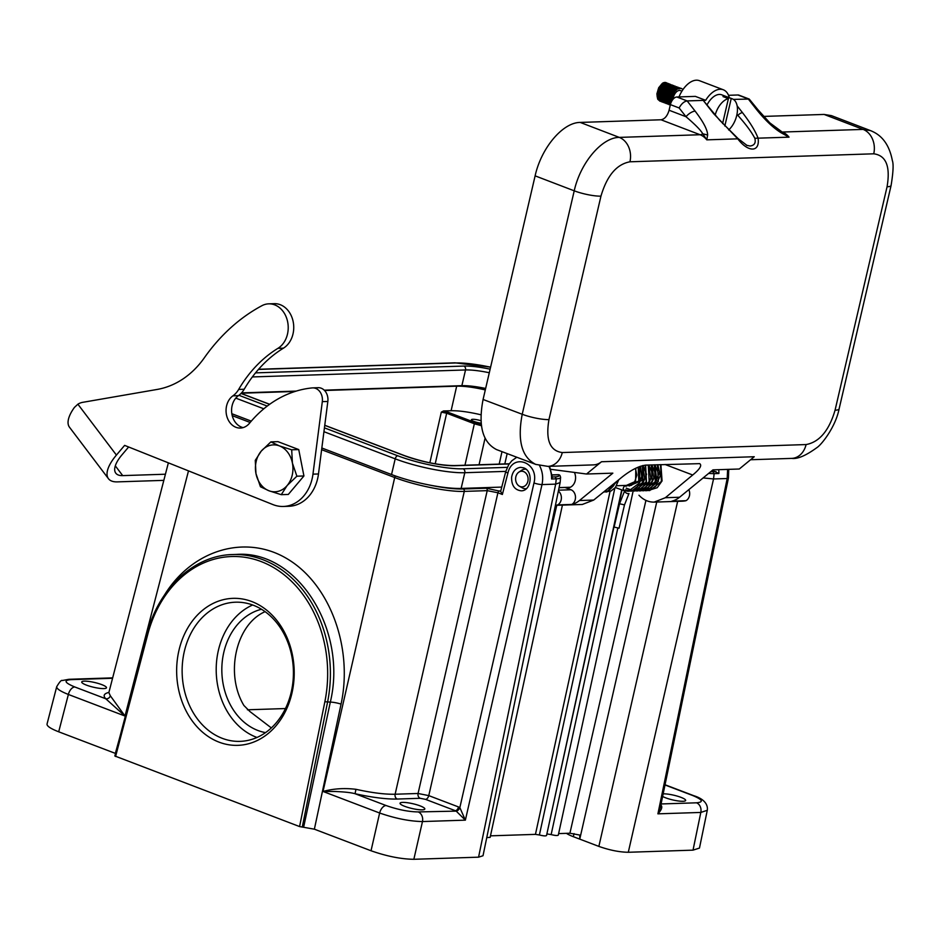 <?xml version="1.0" encoding="UTF-8"?>
<svg xmlns="http://www.w3.org/2000/svg" width="940" height="940" viewBox="0 0 940 940"><rect width="100%" height="100%" fill="white"/><g stroke="black" fill="none" stroke-linecap="round" stroke-linejoin="round"><path stroke-width="1.41" d="M178.964 650.351A73.531 58.762 88.1 0 1 277.829 621.728A73.531 58.762 88.1 0 1 249.488 743.493A73.531 58.762 88.1 0 1 178.964 650.351M483.007 855.741L478.566 857.174L413.847 859.289C401.004 859.113 386.728 856.269 371.03 850.759L314.371 829.186L299.578 826.566L114.844 755.995L147.075 633.748L147.78 634.289L115.585 756.477M501.725 487.085L461.14 488.424A50.842 9.706 -166.9 0 1 427.065 484.558C441.812 487.707 453.856 489.188 463.209 488.988L486.145 488.236L500.668 491.338L505.744 471.575A5.863 1.093 14.5 0 0 507.917 473.055C512.559 452.422 539.325 462.621 533.979 482.984A5.863 0.975 12.9 0 0 542.004 484.582C543.414 477.802 542.58 471.457 539.525 465.547M168.366 462.844L108.899 692.416C103.929 693.602 102.883 695.706 105.762 698.761A3.913 3.678 135.7 0 0 110.309 695.753L125.008 716.033L105.762 698.761L74.777 686.964C64.707 682.769 63.403 680.337 70.864 679.644A7.826 6.251 -91.9 0 0 68.867 679.303L62.31 680.513C61.429 679.82 59.561 681.888 56.717 686.705M108.864 692.557L110.309 695.753M84.342 681.148A12.714 2.421 -166.9 0 1 98.406 683.498A12.714 2.421 -166.9 0 1 106.49 687.751A12.714 2.421 -166.9 0 1 93.554 687.234A12.714 2.421 -166.9 0 1 81.721 681.993A12.714 2.421 -166.9 0 1 84.342 681.148M511.607 477.297C511.478 485.463 514.662 489.975 521.183 490.821C531.476 491.091 533.626 471.022 523.651 467.862L520.654 467.356C515.731 467.967 512.711 471.281 511.607 477.297M555.129 476.862C558.384 476.721 559.617 476.028 558.818 474.771A1.95 1.88 -35.3 0 1 559.981 475.511A1.95 1.95 0 0 0 558.325 474.688A1.95 1.563 -91.9 0 0 557.831 474.806M556.257 478.848C559.841 478.695 561.192 477.931 560.311 476.556M559.981 475.511L560.593 477.238M556.257 478.836L555.669 484.135L560.134 482.561L483.043 855.6M456.206 811.126L465.37 820.15L459.848 807.589A3.913 2.103 -59.2 0 1 456.206 811.126L418.171 811.925C408.536 811.784 397.832 809.645 386.058 805.521A7.826 4.453 110.9 0 0 379.643 813.018C395.364 818.458 409.64 821.302 422.471 821.56A7.826 6.251 -91.9 0 0 418.171 811.925M402.673 802.396A12.714 2.421 -166.9 0 1 416.737 804.746A12.714 2.421 -166.9 0 1 424.821 808.999A12.714 2.421 -166.9 0 1 411.885 808.471A12.714 2.421 -166.9 0 1 400.052 803.23A12.714 2.421 -166.9 0 1 402.673 802.396M355.943 789.306L355.073 793.724C351.266 792.62 344.581 791.88 335.028 791.492L323.019 791.457C333.453 788.625 344.428 787.908 355.943 789.306C371.911 792.82 384.977 794.465 395.129 794.23L418.065 793.477L428.769 795.616L497.918 492.772L487.214 490.645A1.95 1.563 -91.9 0 0 486.145 488.236M271.343 727.924L249.958 711.568L243.895 705.47C224.778 673.792 235.987 624.231 265.103 611.658M265.55 732.613A62.581 50.008 88.1 0 1 223.802 652.36A62.581 50.008 88.1 0 1 261.508 609.261M252.649 604.984A69.619 55.636 -91.9 0 0 218.397 650.304A69.619 55.636 -91.9 0 0 256.984 737.454M184.322 651.42A69.619 55.636 -91.9 0 0 240.053 741.366A69.619 55.636 -91.9 0 0 293.022 681.171A69.619 55.636 -91.9 0 0 253.271 605.219A69.619 55.636 -91.9 0 0 235.493 602.199A69.619 55.636 -91.9 0 0 184.322 651.42M299.578 826.566L324.864 701.734L330.316 702.11C347.753 629.765 297.252 550.088 236.727 554.412L232.756 554.541C194.228 555.176 158.461 588.405 147.075 633.748L147.474 633.607M56.706 686.693C56.518 688.726 60.407 691.311 68.373 694.46A7.826 4.453 -69.1 0 1 74.777 686.964M119.932 736.713L115.35 753.386L58.703 731.802C50.69 728.676 46.8 726.103 47.035 724.07M663.158 793.865A12.714 2.421 -166.9 0 1 663.511 793.854A12.714 2.421 -166.9 0 1 677.564 796.204A12.714 2.421 -166.9 0 1 685.648 800.445A12.714 2.421 -166.9 0 1 676.295 800.657A12.714 2.421 -166.9 0 1 662.63 796.462M660.244 804.44C662.853 806.273 662.077 809.411 657.906 813.84L660.397 807.237M699.477 848.068L693.015 850.148L700.817 812.442L707.28 810.303C707.291 809.857 709.665 800.563 693.638 795.651A7.826 4.453 110.9 0 0 692.604 795.475C702.662 799.67 703.978 802.102 696.516 802.807A7.826 6.251 88.1 0 1 700.817 812.442L657.906 813.84L727.207 478.519A5.863 1.14 11.7 0 0 728.43 478.084L660.35 807.448M703.144 477.92L713.542 478.965L714.13 473.666M708.619 473.431L714.13 473.678L713.014 471.692L710.769 471.669M714.177 473.654L718.889 473.502L713.331 470.834A18.929 15.122 -91.9 0 0 713.225 469.871M712.273 470.435L713.331 470.834M693.015 850.148L628.296 852.275C619.46 852.145 609.649 850.195 598.862 846.4L579.757 839.126L579.78 835.061L569.91 833.228L645.921 500.397M656.731 502.031L579.757 839.126L573.33 836.682A23.465 4.477 -166.9 0 1 566.444 833.345M486.755 837.599L490.151 837.364M490.48 835.836L535.447 834.368L539.395 834.979C543.449 835.977 545.823 836.154 546.539 835.507L621.728 489.858M622.022 489.963L546.869 833.991M547.197 833.98L551.145 834.591C555.188 835.59 557.573 835.778 558.289 835.131M558.619 833.604L569.91 833.228M548.901 466.346A22.842 18.248 88.1 0 1 551.58 478.989L552.356 477.332M371.03 850.759L379.643 813.018L323.019 791.457L394.706 477.532C415.233 485.463 448.392 492.078 464.278 491.397L487.214 490.645L418.065 793.477A3.913 3.126 -91.9 0 0 420.215 798.295L425.562 799.364L455.324 810.703A3.913 2.232 -69.1 0 0 458.532 806.955L459.848 807.589L533.979 482.984M727.607 469.389L727.207 478.519L713.542 478.965L628.296 852.275M499.528 490.903A1.95 1.116 -69.1 0 0 497.918 492.772L502.371 494.475L500.668 491.338M485.298 389.924C473.654 387.268 464.113 386.011 456.676 386.164A1.95 1.563 88.1 0 0 456.723 385.835M464.959 465.23L474.348 423.764L446.664 413.212L441.306 412.143L443.469 410.98L451.118 410.733C458.885 410.592 468.837 411.943 480.951 414.787M481.257 424.328L475.299 422.647A1.175 0.67 110.9 0 0 474.348 423.764L481.421 425.726M435.22 463.808L446.664 413.212A1.175 0.67 -69.1 0 1 447.616 412.096L443.469 410.98M481.139 423.176A6.85 1.304 -166.9 0 1 474.465 421.625A6.85 1.304 -166.9 0 1 471.387 419.745A6.85 1.304 -166.9 0 1 472.797 419.299A6.85 1.304 -166.9 0 1 480.974 420.744M427.065 484.558A50.842 9.706 -166.9 0 1 391.545 474.547L321.832 447.992M251.286 421.132L231.828 413.718M485.651 388.455A34.028 6.498 13.1 0 0 461.869 385.67L324.241 390.171M296.218 391.099L241.545 392.885M619.542 503.746L614.114 527.07L619.061 528.221L624.489 504.897L628.989 493.512A2.538 0.952 30.6 0 1 627.474 493.571A2.538 0.952 30.6 0 1 625.276 492.266A2.538 0.952 30.6 0 1 624.618 490.927L619.542 503.746L624.489 504.897M648.917 483.336L652.677 473.901L648.788 465.018M651.185 483.889L655.732 474.371L651.843 464.924M654.24 483.795L658.787 474.265L654.898 464.818M660.468 464.642L661.408 481.445L649.658 490.598L646.65 490.281M657.413 464.736L658.352 481.55L646.579 490.692L651.056 489.693L655.92 486.133L660.256 475.464L657.847 464.724M654.357 464.842L655.298 481.632L643.559 490.786L650.997 487.989L655.814 481.468L654.792 464.818M651.303 464.936L652.243 481.738L640.493 490.892L648.142 487.93L653.817 478.049L651.737 464.924M639.705 466.546L639.741 482.796L628.249 491.291L624.148 490.656L623.102 488.565L624.101 486.415L635.628 481.327L635.769 468.226M627.532 485.381L638.777 481.069L638.189 467.145M630.611 485.275L642.114 480.457L640.575 466.228M642.807 483.536L646.567 474.371L643.019 465.512M625.229 485.78L626.087 486.344L625.229 485.78M648.248 465.041L649.188 481.844L637.438 490.997L634.418 490.68M645.204 465.147L646.133 481.938L634.406 491.091L626.216 488.142M642.384 465.676L642.984 482.279L631.327 491.197L625.452 489.787M624.148 490.656L628.249 491.291L632.726 490.292L637.59 486.732L641.926 476.004L640.105 466.393M550.206 530.618L550.922 530.454L556.351 507.13L555.035 507.248M232.909 395.846A23.465 18.753 -91.9 0 0 238.666 389.43A136.888 109.404 88.1 0 1 277.935 348.34A23.43 18.73 -91.9 0 0 287.617 321.715A23.43 18.73 -91.9 0 0 268.723 303.843L274.245 303.667A23.43 18.73 88.1 0 1 293.139 321.527A23.43 18.73 88.1 0 1 283.457 348.153A136.888 109.404 -91.9 0 0 244.189 389.254A23.465 18.753 88.1 0 1 238.431 395.67L232.909 395.846A17.214 13.748 88.1 0 0 226.599 415.421A17.214 13.748 88.1 0 0 240.37 428.053A17.214 13.748 88.1 0 0 249.464 423.282A129.074 103.153 88.1 0 1 312.174 387.914A11.738 9.377 -91.9 0 1 312.668 387.879A11.738 9.377 -91.9 0 1 322.314 401.639L312.961 474.148A39.116 31.255 -91.9 0 1 283.375 506.46L288.897 506.284A39.116 31.255 88.1 0 0 318.484 473.971L312.961 474.148M108.464 478.719L69.49 427.23A40.479 16.121 -37.1 0 1 74.436 407.408L77.891 404.188L116.419 455.078A40.479 16.121 142.9 0 0 108.464 478.719A40.479 16.121 142.9 0 0 117.394 481.879L163.819 480.363M115.315 465.864L122.705 475.616A31.29 12.467 -37.1 0 1 115.796 473.173A31.29 12.467 -37.1 0 1 121.942 454.889L128.639 446.982M122.705 475.616L165.417 474.218M116.419 455.078L124.621 445.384L272.988 504.604A39.116 31.255 -91.9 0 0 283.375 506.46M270.885 441.882L277.935 441.647L298.744 449.579L303.926 475.969L288.298 494.452L281.248 494.675L268.969 490.774A23.465 18.753 88.1 0 1 255.974 473.619A23.465 18.753 88.1 0 1 261.191 451.177L270.885 441.882L279.415 445.901A23.465 18.753 88.1 0 1 292.411 463.068A23.465 18.753 88.1 0 1 287.182 485.498L281.248 494.675M268.723 303.843A23.43 18.73 -91.9 0 0 261.908 305.7A205.731 164.406 -91.9 0 0 204.321 357.811A97.784 78.138 88.1 0 1 157.156 389.442L82.661 402.344A19.552 15.628 -91.9 0 0 77.891 404.188M238.431 395.67A17.214 13.748 -91.9 0 0 231.804 413.541A17.214 13.748 -91.9 0 0 243.131 427.606M317.697 387.727A11.738 9.377 88.1 0 1 318.19 387.691A11.738 9.377 88.1 0 1 327.837 401.462L318.484 473.971M296.875 476.204L292.411 463.068L291.694 449.802L279.415 445.901A23.465 18.753 -91.9 0 0 261.191 451.177L255.269 460.353L255.974 473.619L260.451 486.755L268.969 490.774A23.465 18.753 -91.9 0 0 287.182 485.498L296.875 476.204L303.926 475.969M291.694 449.802L298.744 449.579M526.388 488.647A9.776 7.814 88.1 0 1 525.707 488.718A9.776 7.814 88.1 0 1 522.205 487.813L519.315 486.156A7.826 6.251 -91.9 0 0 527.728 481.844A7.826 6.251 -91.9 0 0 523.592 471.575A7.826 6.251 -91.9 0 0 518.856 472.139A7.826 6.251 -91.9 0 0 515.614 479.259A7.826 6.251 -91.9 0 0 519.315 486.156M518.856 472.139L521.63 470.294A9.776 7.814 88.1 0 1 525.061 469.166A9.776 7.814 88.1 0 1 525.977 469.201M737.125 105.821L742.471 112.647A3.913 1.586 141.9 0 0 737.9 115.432C745.82 124.268 751.459 131.882 754.82 138.274L758.075 138.168C760.155 152.468 748.216 152.668 737.759 138.838L713.566 113.587A3.913 1.586 -38.1 0 1 714.435 113.893L703.226 100.392L687.128 100.909C684.085 101.45 681.418 103.788 679.127 107.959L686 116.713C695.083 124.433 700.676 130.119 702.791 133.774L706.798 139.837M707.632 135.043L706.786 139.849A19.552 15.628 -91.9 0 0 700.077 134.737L619.295 137.393C601.87 137.381 580.38 162.855 574.222 190.82L522.217 414.27C517.223 440.449 521.712 457.157 535.671 464.372L547.903 466.381L593.434 464.889A19.552 15.628 -91.9 0 0 601.494 461.74L586.537 474.019L550.864 469.33M754.82 138.274C756.03 142.88 754.432 145.453 750.038 146.029L746.477 145.23M742.471 112.647C750.144 122.517 755.337 131.024 758.075 138.168L789.036 137.158L780.893 132.646L780.036 131.248M780.893 132.646C773.091 127.758 764.878 119.921 756.23 109.134A7.826 3.173 -38.1 0 1 757.945 109.733L749.227 99.064L733.388 99.393M789.048 137.134L769.872 122.905L757.945 109.733M782.515 132.528L780.67 131.565M870.922 130.778L831.477 115.644L824.11 114.433L763.574 116.419M661.032 119.779C664.733 119.098 667.412 115.914 669.08 110.239L670.385 104.622A7.826 4.453 -69.1 0 1 676.835 96.996L687.128 100.909L695.13 111.132C703.39 121.918 707.562 129.873 707.632 135.019L702.791 133.786A9.776 5.57 111 0 1 700.077 134.737L661.032 119.779L580.203 122.423C562.755 122.412 541.264 147.886 535.119 175.851L483.078 399.477C478.072 425.656 482.549 442.364 496.531 449.579M601.494 461.74L754.244 456.734L739.275 469.013L712.955 469.871L679.573 497.248A27.378 21.879 -91.9 0 1 671.877 501.161L685.977 500.691A7.826 6.251 88.1 0 0 688.832 489.646M586.537 474.019L612.845 473.149L579.463 500.527A27.378 21.879 88.1 0 1 571.779 504.439L557.678 504.897A27.378 21.879 88.1 0 1 555.446 505.297M582.318 504.463L593.704 500.057L621.74 477.332C630.693 470.188 638.659 466.111 645.627 465.124L699.654 463.643C702.227 465.3 699.912 469.084 692.698 475.005L665.344 497.718L654.146 502.113C648.447 502.195 643.395 499.904 638.965 495.239M756.23 109.134L748.216 98.912L737.923 94.987L728.512 95.304M737.923 94.987A7.826 4.453 -69.1 0 1 738.969 95.163L749.227 99.064M676.835 96.996L695.377 96.385L705.67 100.31L703.226 100.392L713.566 113.587M695.13 111.132A7.826 3.173 141.9 0 0 686 116.713L669.08 110.239M665.073 464.489L692.698 475.005M574.411 472.421A10.364 8.284 88.1 0 1 567.619 487.93A10.364 8.284 88.1 0 1 564.975 487.472L570.98 489.764A7.826 6.251 88.1 0 1 575.48 496.825A7.826 6.251 88.1 0 1 571.779 504.439M729.299 97.701A23.465 13.372 110.9 0 0 723.283 89.758A23.465 13.372 110.9 0 0 705.67 100.31M558.384 491.079A7.826 6.251 88.1 0 1 561.38 498.318A7.826 6.251 88.1 0 1 557.678 504.897M654.087 502.113L682.381 501.185A27.378 21.879 -91.9 0 0 685.977 500.691M723.283 89.758L699.477 80.699A23.465 13.372 110.9 0 0 678.997 96.926M728.664 129.955A18.189 10.364 110.9 0 0 737.289 112.295A18.189 10.364 110.9 0 0 732.272 98.829A18.189 10.364 110.9 0 0 731.226 98.535L724.834 125.995M668.058 84.577L667.024 83.131A9.776 5.57 110.9 0 0 666.213 82.673A9.776 5.57 110.9 0 0 662.442 83.272L658.705 87.702L656.872 93.906L657.753 99.252L660.045 101.25L657.553 98.43L657.036 95.774L658.106 89.535L661.384 84.365L663.393 82.931L666.249 82.685M663.182 99.299A8.719 4.97 -69.1 0 1 662.03 99.887M661.971 99.91A8.719 4.97 -69.1 0 1 661.102 100.122M659.445 99.887A8.719 4.97 -69.1 0 1 657.671 97.866L659.434 99.863M677.458 88.995L681.23 88.395A9.776 5.57 110.9 0 0 677.458 88.995L676.33 89.829A9.776 5.57 110.9 0 0 671.501 101.579M670.784 103.259L670.561 97.725L671.442 94.576L674.838 89.312L676.965 87.89L679.573 87.761L676.577 88.242L675.073 89.347L676.33 89.829M670.373 104.692L668.869 98.735L670.596 92.508L674.215 88.019L676.236 87.079L679.444 88.231M670.267 105.139L667.964 102.601L667.377 100.004L668.305 93.788L671.489 88.501L673.498 86.962L676.765 86.692L672.488 87.831L668.998 92.625L667.529 98.876L667.835 101.696L669.539 104.657M668.975 104.646L666.155 101.109L666.225 95.163L667.271 92.038L670.749 87.22L672.782 86.057L675.073 86.045L671.771 86.703L669.785 88.431L666.777 93.941L666.131 100.098L666.86 102.554L668.857 104.61M667.365 104.035L665.191 101.955L664.451 99.511L665.062 93.365L668.046 87.831L670.032 86.092L673.569 85.481L671.054 85.716L669.033 87.091L665.696 92.167L664.533 98.418L664.991 101.121L667.365 104.035M665.861 103.471L663.323 100.521L662.841 97.842L663.981 91.591L667.294 86.48L669.315 85.094L672.17 84.941L668.305 85.881L666.354 87.796L663.558 93.518L663.229 99.569L665.861 103.471M664.357 102.895L662.442 101.273L661.548 98.982L661.854 92.942L662.982 89.864L666.566 85.258L670.561 84.33L667.576 84.8L665.579 86.386L662.43 91.732L661.572 97.936L662.195 100.498L664.357 102.895M673.04 91.062L670.22 98.442M662.853 102.319L660.526 99.91L659.892 97.361L660.714 91.157L663.84 85.787L665.849 84.189L669.068 83.766L664.839 85.094L661.396 89.981L660.021 96.233L660.374 99.017L662.853 102.319M671.536 90.498L668.728 97.866M670.044 86.28L667.929 83.331L666.119 83.108L662.136 85.728L659.198 91.309L658.576 94.482L659.422 99.852L661.548 101.826L659.739 100.533L658.329 95.657L659.668 89.406L663.1 84.494L665.12 83.249L668.364 83.648M682.863 89.7A9.776 5.57 110.9 0 0 681.23 88.395M668.692 98.242L671.759 90.205M671.795 88.466L671.407 86.362L669.257 83.836M668.786 100.451L671.125 97.396L673.263 90.781M678.069 87.197L673.522 88.806L670.396 93.436L669.033 99.687L670.408 104.563M681.911 91.168L680.395 90.581A7.426 4.242 110.9 0 0 679.397 90.428A7.426 4.242 110.9 0 0 673.028 99.252M732.272 98.829L721.767 94.834A18.189 10.364 110.9 0 0 719.335 94.435A18.189 10.364 110.9 0 0 707.174 104.646M731.226 98.535L725.821 96.479A18.189 10.364 110.9 0 0 724.434 96.385A18.189 10.364 110.9 0 0 723.001 96.573L728.406 98.63A18.189 10.364 110.9 0 0 715.211 114.88M728.406 98.63L722.602 123.563M725.562 97.549L725.821 96.479M668.187 85.951L667.659 84.917M666.343 83.86L663.053 84.506L659.798 88.442L658.2 93.977L658.87 98.453M662.536 100.615L663.452 100.404M669.691 86.527L669.163 85.493M665.602 84.518L662.183 87.538L659.951 92.825L660.009 98.077L662.453 101.038M664.039 101.191L664.944 100.968M668.716 97.936L671.571 90.44M671.548 88.713L670.667 86.057M667.106 85.094L664.686 86.844L661.925 91.662L661.231 97.196L661.877 99.593M665.543 101.767L666.448 101.544M668.74 100.133L671.712 96.033L673.075 91.016M672.699 87.667L672.17 86.633M671.113 85.693L667.259 86.433L664.098 90.581L662.677 96.15L663.382 100.157M669.045 101.59L671.595 99.24M674.556 91.779L674.109 88.019L672.347 86.139M670.114 86.233L668.07 87.596L665.156 92.191L664.181 97.76L664.874 100.733M670.549 102.166L671.501 101.485M674.144 86.821L670.667 87.302L667.388 91.145L665.72 96.667L666.378 101.309M677.141 89.23L675.355 87.291M673.111 87.385L669.785 90.263L668.411 92.719L667.177 98.312L667.882 101.873M676.859 87.867L674.074 88.196L672.3 89.594L669.491 94.353L668.716 99.898L670.561 103.964M676.107 88.525L673.146 90.921L670.655 96.021L670.878 103.012M676.788 89.512L675.743 90.381M675.049 89.312L675.86 90.628M671.031 102.625L670.925 96.597L673.275 91.392L675.132 89.453M670.608 103.823L669.139 100.427L669.727 94.928L672.405 90.029L674.168 88.501L677.223 88.008M667.553 98.442L668.61 93.283L670.925 89.441M675.731 87.432L677.376 89.053M666.049 97.866L666.53 94.411L669.033 89.323L672.558 86.774L674.227 86.856M664.545 97.302L665.367 92.755L667.929 88.29M672.723 86.292L674.356 87.878L674.967 91.251M671.524 99.922L669.151 101.884M665.767 102.296L663.346 99.205L663.37 93.906L667.365 86.797L671.219 85.716M673.31 88.689L672.276 95.763L668.798 100.533M661.537 96.162L662.159 92.237L664.803 87.279L666.554 85.716L669.727 85.141M671.418 86.891L671.865 88.395M671.971 89.958L671.395 93.507L668.681 98.594M662.759 101.156L660.491 98.559L660.056 96.162L661.032 90.593L663.957 86.01L665.755 84.753L668.223 84.577M668.763 84.859L669.938 86.351M658.541 95.011L658.975 91.732L661.419 86.598L664.944 83.942L666.718 84.001M324.864 701.734A115.385 92.202 -91.9 0 0 261.097 561.544A115.385 92.202 -91.9 0 0 147.78 634.289M188.493 470.881L125.008 716.033L68.373 694.46L58.703 731.802M551.58 478.989L556.304 478.824L555.176 476.874L552.344 476.968M552.179 474.982L558.818 474.771A1.95 1.563 -91.9 0 0 558.325 474.688L552.168 474.888M478.566 857.174L555.669 484.135L542.004 484.582L465.37 820.15L422.471 821.56L413.847 859.289M386.058 805.521L355.073 793.724C372.275 797.496 386.34 799.27 397.268 799.047L420.215 798.295M397.268 799.047A3.913 3.126 88.1 0 1 395.129 794.23L464.278 491.397A1.95 1.563 -91.9 0 0 463.209 488.988M285.466 708.548L247.432 709.794M302.257 827.094L327.555 702.192A117.336 93.765 -91.9 0 0 232.756 554.541M303.667 827.047L330.316 702.11A7.826 1.222 -168 0 1 341.055 704.107L314.371 829.186M341.055 704.107C353.17 648.059 330.234 585.127 288.368 559.535C246.633 533.579 192.665 549.101 164.383 595.185M696.516 802.807L661.079 803.959M665.003 784.971L692.604 795.475M715.975 471.61L713.049 471.704M598.862 846.4L677.658 501.349M610.048 491.373L535.447 834.368M539.395 834.979L614.842 488.142M551.145 834.591L617.768 528.339M573.33 836.682L574.046 833.616M458.532 806.955L428.769 795.616A3.913 2.232 110.9 0 1 425.562 799.364M507.917 473.055L502.371 494.475M232.227 415.645L250.146 422.471M321.609 449.684L394.706 477.532A1.95 1.116 110.9 0 1 395.552 476.016M70.864 679.644L112.565 678.269M718.889 473.502A22.842 18.248 -91.9 0 0 718.724 469.683M241.228 393.226L295.031 391.463M324.559 390.5L456.676 386.164L451.118 410.733M429.85 462.797L441.306 412.143M507.154 453.597L504.815 463.925M485.04 438.287L479.048 464.771M475.299 422.647L447.616 412.096M499.187 464.113L501.995 451.647M252.355 376.94L465.523 369.961L461.869 385.67M255.527 372.875L463.82 366.06A3.126 2.503 88.1 0 1 465.523 369.961A34.028 6.498 -166.9 0 1 489.305 372.745M463.82 366.06A37.154 7.085 -166.9 0 1 490.128 369.173M509.186 463.949L454.972 465.723A37.154 7.085 -166.9 0 1 404.13 455.583A3.126 1.786 -69.1 0 1 404.541 455.653A3.126 1.786 -69.1 0 1 404.893 455.877M404.13 455.583L324.747 425.35M269.592 404.341L241.004 393.461M454.972 465.723A3.126 2.503 -91.9 0 0 454.173 465.582C439.438 465.382 422.894 462.069 404.541 455.653L324.758 425.268M461.14 488.424L464.795 472.714L505.791 471.375M391.545 474.547L395.2 458.849A50.842 9.706 13.1 0 0 464.795 472.714A3.126 2.503 88.1 0 0 463.091 468.802L507.248 467.356M235.775 398.125L263.823 408.806M323.936 431.695L395.2 458.849A3.126 1.786 110.9 0 1 397.785 455.794A47.717 9.106 13.1 0 0 463.091 468.802M238.936 395.294L267.242 406.08M324.429 427.853L397.785 455.794M490.586 367.199A47.717 9.106 13.1 0 0 455.7 362.969A3.126 2.503 -91.9 0 0 454.913 362.828L258.594 369.267M455.7 362.969L258.441 369.432M608.92 487.719L604.538 491.279M614.325 483.336L603.515 492.102M618.203 480.199L606.805 491.996L605.325 491.926L611.047 490.974L615.418 487.484L618.779 479.729M238.666 389.43L244.189 389.254M283.457 348.153L277.935 348.34M327.837 401.462L322.314 401.639M600.954 196.143C606.982 175.698 616.64 164.253 629.941 161.797L873.742 153.808C886.091 155.417 890.533 166.415 887.066 186.766L835.061 410.216C829.045 430.661 819.375 442.117 806.085 444.561L562.273 452.551C549.923 450.941 545.494 439.955 548.96 419.593L600.954 196.143A19.552 3.737 13.1 0 1 574.222 190.82L535.119 175.851M737.759 138.838L706.786 139.849M580.203 122.423L619.295 137.393A19.552 15.628 88.1 0 1 629.941 161.797M873.742 153.808A19.552 15.628 -91.9 0 0 863.108 129.403L782.327 132.047A19.552 15.628 88.1 0 1 788.907 136.993M483.078 399.477L522.217 414.27A19.552 3.737 13.1 0 0 548.96 419.593M548.149 466.369A19.552 15.628 -91.9 0 0 562.273 452.551M496.543 449.59L536.153 464.548M791.962 458.379A19.552 15.628 -91.9 0 0 806.085 444.561M839.103 408.9A19.552 3.737 -166.9 0 1 835.061 410.216M750.578 459.742L791.715 458.391C797.437 459.249 805.803 455.677 816.813 447.687C821.666 444.69 835.648 426.701 839.103 408.935L891.096 185.486A19.552 3.737 -166.9 0 1 887.066 186.766M870.464 130.601L863.108 129.403L824.11 114.433M780.353 131.294L782.327 132.047A9.776 5.57 -69 0 1 781.551 131.988M665.344 497.718L679.573 497.248M579.463 500.527L593.704 500.057M736.984 114.257L737.9 115.432L736.831 115.033M670.385 104.622L679.127 107.959M564.975 487.472L559.089 487.672M570.98 489.764L558.572 490.175M560.593 477.297L560.146 482.537M47.082 723.859L56.752 686.529M693.638 795.651L665.05 784.759M562.414 505.121L490.151 837.317M633.137 491.068L558.301 835.084M549.595 466.322L552.356 477.45M516.777 457.24L511.818 460.788L508.74 464.63L505.744 471.575M112.671 677.869L68.867 679.303M699.513 847.857L707.315 810.139M728.759 469.354L728.43 478.084M269.674 404.282L241.075 393.39M509.304 463.772L454.173 465.582M490.61 367.14L454.913 362.828M648.107 490.551L657.225 487.707L662.066 480.928L660.902 464.619M655.039 465.253L656.719 480.422L655.391 482.408M645.063 490.645L646.602 490.692M640.481 490.504L643.548 490.798M638.953 490.845L640.493 490.892M635.898 490.95L645.886 487.331L650.786 478.072L648.682 465.018M632.867 491.044L641.691 488.401L646.497 482.138L645.627 465.124M629.777 491.15L638.942 488.271L644.64 478.413L642.772 465.57M629.624 485.992L627.732 485.369M635.428 468.39L636.885 475.099L634.43 482.584L631.234 485.381L625.535 485.827M625.547 485.827L624.571 485.475M623.819 490.61L615.371 487.543M556.809 505.309L556.351 507.13M609.86 486.955L604.361 491.42M614.983 482.808L613.679 485.663L608.85 490.621L603.762 492.102M318.19 387.691L312.668 387.879M525.707 488.718L526.341 488.694M559.1 487.613L570.345 487.249M616.64 485.733L631.692 485.24M638.93 485.005L640.845 484.946M651.138 484.605L653.065 484.535M525.061 469.166L525.895 469.142M891.096 185.486C893.235 172.302 893.646 164.007 892.354 160.599C888.37 139.555 877.279 133.339 870.475 130.601M714.435 113.893L719.523 120.085L738.029 138.532L747.089 145.5M555.434 505.344L582.377 504.463"/></g></svg>
